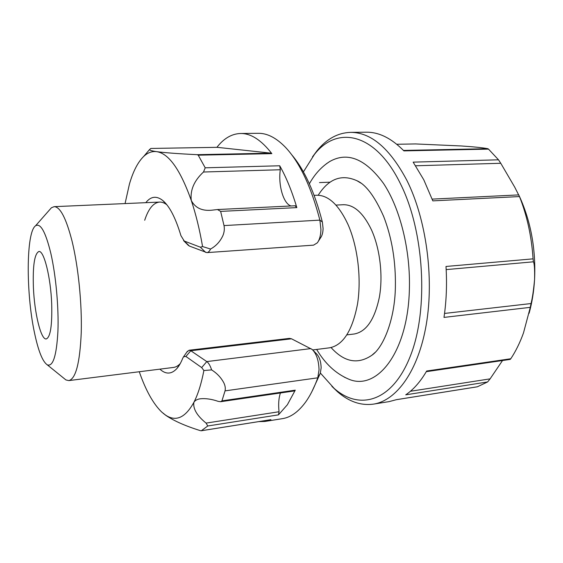<?xml version="1.0" encoding="UTF-8"?>
<svg xmlns="http://www.w3.org/2000/svg" width="563" height="563" viewBox="0 0 563 563"><rect width="100%" height="100%" fill="white"/><g stroke="black" fill="none" stroke-linecap="round" stroke-linejoin="round"><path stroke-width="0.84" d="M313.464 350.728L316.399 353.705C319.404 356.745 320.98 361.488 321.142 367.928L320.27 373.417L311.839 391.735M280.43 392.981C278.699 398.055 278.242 404.304 279.044 411.736L278.46 414.861L207.768 425.987L201.329 430.737L270.916 419.66L264.863 421.462L282.394 418.661C290.733 417.38 298.503 411.813 305.709 401.947L306.779 400.399C310.903 394.283 314.569 386.753 317.785 377.808L319.031 369.926C318.792 360.644 316.533 353.831 312.247 349.496L291.528 338.806L289.431 338.384L189.091 350.235L190.808 350.735L206.797 361.587C208.62 362.889 210.231 365.661 211.632 369.898L203.89 370.524L201.688 367.576L185.896 356.456L183.587 356.731L182.771 358.159C180.99 362.635 179.006 366.119 176.817 368.61C171.455 374.367 165.811 374.543 159.871 369.152M291.838 154.916C304.463 169.857 314.64 192.229 322.36 222.026L323.092 228.508C322.979 232.589 322.142 235.693 320.565 237.825L318.384 241.203M206.881 252.618L313.556 245.151L317.335 242.822C319.573 239.796 320.776 235.341 320.931 229.465L319.883 220.133C311.156 186.62 299.657 162.32 285.392 147.224C276.208 137.801 267.172 133.164 258.29 133.311L240.535 133.494C250.866 133.311 261.295 140.025 271.845 153.636L198.218 155.177L205.214 167.809L279.727 165.775C286.257 177.289 291.958 191.237 296.835 207.613L220.647 211.392L224.011 225.587C224.644 228.895 224.285 232.209 222.941 235.524C220.175 241.52 216.044 246.024 210.548 249.029C209.506 251.295 208.289 252.498 206.881 252.618L189.414 246.066L187.641 244.666M320.27 373.417L317.785 377.808L225.038 390.877C225.615 388.456 225.235 385.81 223.884 382.939C221.132 377.682 217.051 373.332 211.632 369.898M49.403 210.055L51.388 207.789L54.139 206.663C60.178 206.741 66.145 218.205 72.036 241.063C78.334 266.728 82.078 303.879 81.234 332.867C79.89 362.931 75.759 378.843 68.834 380.595L173.524 367.435C175.874 367.139 178.126 365.851 180.266 363.571M207.768 425.987L206.079 423.102L279.044 411.736M216.903 147.33C223.807 138.414 231.689 133.804 240.535 133.494M139.272 371.742C145.768 390.426 153.263 403.882 161.771 412.095L165.557 415.1C175.874 422.018 185.311 417.781 193.862 402.39C195.016 400.413 197.163 399.216 200.322 398.794C205.692 398.252 211.653 399.111 218.205 401.37L220.689 401.708L221.949 400.856L295.265 390.166L287.369 404.755L278.46 414.861M264.863 421.462L258.699 421.624M145.803 202.673C150.757 196.36 156.359 195.593 162.608 200.365C169.449 206.016 175.557 217.775 180.934 235.651L184.242 241.034L200.358 247.192L202.574 246.559C199.612 229.43 195.847 214.067 191.279 200.463C180.357 169.737 168.823 153.467 156.662 151.658C152.01 151.067 147.689 152.657 143.706 156.423C137.865 162.13 133.093 171.391 129.399 184.207L125.063 203.574M206.079 423.102C196.994 415.712 192.926 408.808 193.862 402.39C197.972 394.445 201.315 383.818 203.89 370.524M225.038 390.877L221.949 400.856M202.574 246.559L210.548 249.029M220.647 211.392L217.466 209.542L211.357 210.238C201.793 211.041 195.108 207.782 191.279 200.463C190.055 190.132 194.129 180.646 203.503 172.011L205.214 167.809M163.115 413.27L166.085 415.536C174.22 421.033 185.656 426.078 200.4 430.66L201.329 430.737M217.1 147.33L150.821 148.456L149.512 149.596C149.512 150.265 151.89 150.954 156.662 151.658C164.832 152.749 178.351 153.762 197.233 154.684L271.148 153.164L271.845 153.636M198.218 155.177L197.233 154.684M295.265 390.166L294.491 390.926L220.689 401.708M279.727 165.775L280.304 169.752C278.052 185.192 283.471 203.883 291.043 205.967M295.026 205.819L296.835 207.613M271.148 153.164L217.205 147.33M166.845 204.756C164.354 202.863 161.926 201.969 159.561 202.075C153.396 202.694 148.442 208.753 144.691 220.253M186.846 352.086L189.091 350.235M51.69 303.76C50.726 277.066 43.886 250.183 38.875 251.506C34.505 253.702 32.682 265.687 33.407 287.461C34.42 312.944 40.916 339.989 46.257 338.947C50.431 337.23 52.246 325.505 51.69 303.76M320.389 373.058L334.162 388.407C359.504 410.877 392.678 401.968 410.61 355.394C428.71 309.157 424.305 231.316 400.532 183.932C375.296 131.988 336.815 125.443 314.4 154.452L303.401 171.891M312.479 156.887L317.152 150.588C326.695 138.913 337.793 132.84 350.453 132.368C370.989 132.277 389.814 148.301 406.915 180.441C426.163 218.873 434.249 277.594 426.304 324.309C418.358 371.116 396.458 400.666 373.41 404.128C360.855 405.789 348.891 401.665 337.526 391.757L331.867 386.331M373.41 404.128L389.033 401.63L396.451 399.667L477.375 386.781L487.614 381.946L405.733 394.832C413.481 389.617 420.462 381.679 426.67 371.017L510.789 358.751C515.736 351.284 519.966 342.677 523.484 332.937L530.297 307.349L443.989 317.405C446.417 301.142 447.085 284.16 445.995 266.468L533.07 258.853C531.62 236.544 527.095 215.784 519.487 196.571L432.813 200.871L423.791 179.815L413.158 162.137L498.501 159.808L500.767 163.277L415.656 165.775M326.237 163.875L329.749 161.504C347.498 151.475 365.415 158.78 383.494 183.404C400.082 208.268 410.645 250.359 409.371 289.699C407.802 353.564 376.098 391.862 348.11 378.885L344.253 377.133M331.065 347.561C344.26 362.157 357.843 364.733 371.819 355.295L375.071 352.459M34.413 332.437C38.242 350.763 42.521 361.559 47.25 364.824C52.999 366.977 56.553 355.823 57.919 331.361C58.841 307.708 55.92 275.589 50.86 253.47C45.589 231.857 40.473 222.645 35.511 225.833C26.053 232.371 25.954 292.95 34.413 332.437M68.834 380.595L65.934 379.941L63.591 378.047M312.725 349.933L329.51 347.821C343.022 345.309 352.347 330.755 357.491 304.182C361.608 278.643 357.751 246.545 348.004 224.475C338.778 204.805 328.32 195.065 316.624 195.241L314.126 195.347M346.928 334.872L354.197 334C366.323 331.797 374.726 319.46 379.406 296.997C383.185 275.441 379.955 248.445 371.418 229.725C363.255 212.87 353.874 204.538 343.275 204.728L335.963 205.094M360.763 183.031L357.076 180.779C341.713 173.819 328.757 178.64 318.194 195.241M415.578 143.938L396.774 144.262L415.578 143.938L461.224 145.965C473.652 146.781 482.547 147.696 487.889 148.702L488.522 149.125L403.903 150.884C391.454 138.245 378.906 132.023 366.274 132.206L350.453 132.368M519.487 196.571L514.702 187.12L500.767 163.277M444.552 313.436L531.036 303.548C532.436 298.101 533.611 290.1 534.568 279.544C534.794 269.543 534.414 263.632 533.428 261.809L446.178 269.607M410.406 391.271L490.099 378.857L502.513 360.538M519.192 195.833C530.853 221.266 535.976 249.17 534.568 279.544C533.858 291.472 532.035 302.725 529.1 313.288M498.501 159.808L488.522 149.125M533.07 258.853L533.428 261.809M531.036 303.548L530.297 307.349M510.789 358.751L510.177 359.412L426.29 371.671M490.099 378.857L487.614 381.946M224.011 225.587L319.883 220.133L322.36 222.026M310.903 348.588L206.797 361.587L201.688 367.576M291.528 338.806L190.808 350.735L185.896 356.456M280.304 169.752L203.503 172.011M184.242 241.034L189.414 246.066M200.358 247.192L205.706 252.428M403.474 150.441L487.889 148.702M165.557 415.1L166.085 415.536M143.706 156.423L149.519 149.596M270.775 419.702L201.195 430.779M295.286 205.762L217.466 209.542M217.156 147.323L150.821 148.456M183.587 356.731L187.479 351.185M166.416 204.221L162.608 200.365M179.928 364.17L176.817 368.61M183.608 240.661L188.499 245.524M334.162 388.407L337.526 391.757M348.11 378.885C335.513 373.368 325.027 363.557 316.652 349.44M357.076 180.779C366.006 184.734 374.874 196.649 383.677 216.523C391.925 237.86 395.824 261.345 395.381 286.968C394.937 319.256 383.34 347.66 371.819 355.295M47.25 364.824L65.934 379.941M54.139 206.663L159.561 202.075M35.511 225.833L51.388 207.789M329.749 161.504C321.473 166.775 314.682 174.213 309.376 183.805M319.495 182.581L330.101 182.187M518.826 194.904L432.173 199.112M396.366 399.695L477.199 386.823M314.4 154.452L317.152 150.588"/></g></svg>
